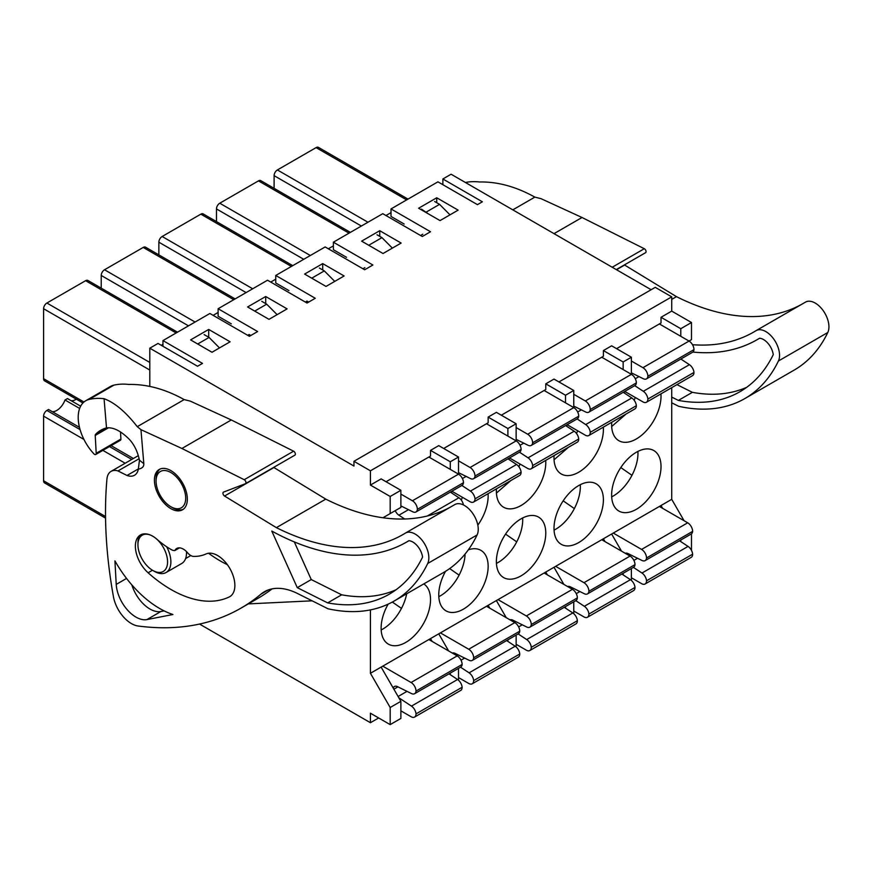 <?xml version="1.0" encoding="UTF-8"?>
<svg xmlns="http://www.w3.org/2000/svg" width="872" height="872" viewBox="0 0 872 872"><rect width="100%" height="100%" fill="white"/><g stroke="black" fill="none" stroke-linecap="round" stroke-linejoin="round"><path stroke-width="1.31" d="M436.741 197.78L458.138 210.141L440.033 220.594L418.625 208.245L436.741 197.78L436.741 202.729M379.734 230.699L401.131 243.059L383.026 253.512L361.618 241.152L379.734 230.699L379.734 236.356M322.716 263.617L344.124 275.966L326.019 286.43L304.611 274.07L322.716 263.617L322.716 269.982M265.709 296.524L287.117 308.884L269.001 319.337L247.604 306.977L265.709 296.524L265.709 303.609M208.702 329.442L230.11 341.791L211.994 352.255L190.597 339.895L208.702 329.442L208.702 337.235M651.144 289.722L451.097 174.226L442.867 178.978L482.38 201.792L477.442 204.648L437.929 181.834L391.005 208.931L430.517 231.745L422.288 236.497L382.775 213.684L333.377 242.198L372.889 265.012L364.66 269.764L325.147 246.95L275.748 275.465L315.261 298.279L307.031 303.031L267.519 280.217L218.12 308.732L257.643 331.545L249.403 336.298L209.89 313.484L162.966 340.581L202.478 363.395L197.541 366.251L158.028 343.437L149.799 348.19L149.799 386.405M616.569 348.658L661.02 323L661.02 317.288L671.723 311.108L671.723 296.851L370.426 470.815L353.956 461.299L353.956 466.051L149.799 348.19M154.409 571.378L152.764 570.43A20.961 12.099 -120 0 0 167.577 561.873A20.961 12.099 -120 0 0 152.764 536.215A20.961 12.099 -120 0 0 137.94 544.771A20.961 12.099 -120 0 0 152.764 570.43L154.409 571.378A23.282 13.44 -120 0 0 166.051 572.533L181.692 563.508A23.282 13.44 -120 0 0 186.51 552.848A23.282 13.44 -120 0 0 186.477 551.573L186.51 552.848M166.051 572.533A23.282 13.44 -120 0 0 166.683 546.788M139.585 535.539A23.282 13.44 -120 0 0 137.94 542.864L137.94 544.771M172.514 507.689L170.868 506.741A20.961 12.099 -120 0 0 185.692 498.185A20.961 12.099 -120 0 0 170.868 472.526A20.961 12.099 -120 0 0 156.055 481.072A20.961 12.099 -120 0 0 170.868 506.741L172.514 507.689A23.282 13.44 -120 0 0 183.305 509.27M160.077 469.038A23.282 13.44 -120 0 0 156.055 479.175L156.055 481.072M432.163 641.443L430.517 638.587L370.426 673.282L370.426 609.899M489.792 608.166L488.146 605.321L438.747 633.835L448.633 650.948M547.42 574.899L545.774 572.054L496.375 600.568L506.251 617.681M605.037 541.632L603.391 538.776L554.003 567.291L563.879 584.404M671.723 387.659L671.723 499.329L611.632 534.024L621.507 551.137M388.149 604.143A34.924 20.165 120 0 0 388.356 644.125A34.924 20.165 120 0 0 405 642.849A34.924 20.165 120 0 0 430.517 599.62A34.924 20.165 120 0 0 423.781 583.924M488.058 493.694A34.924 20.165 -60 0 1 488.146 496.005A34.924 20.165 -60 0 1 477.823 525.151M451.14 492.636A34.924 20.165 -60 0 1 452.176 491.394M445.527 571.334A34.924 20.165 120 0 0 445.984 610.847A34.924 20.165 120 0 0 462.629 609.583A34.924 20.165 120 0 0 488.146 566.342A34.924 20.165 120 0 0 480.908 550.352A34.924 20.165 120 0 0 468.319 549.829M545.687 460.416A34.924 20.165 -60 0 1 545.774 462.727A34.924 20.165 -60 0 1 530.525 497.879A34.924 20.165 -60 0 1 503.613 507.232A34.924 20.165 -60 0 1 496.462 488.843M508.768 459.359A34.924 20.165 -60 0 1 509.804 458.127M545.774 533.075A34.924 20.165 120 0 0 538.536 517.085A34.924 20.165 120 0 0 503.613 537.25A34.924 20.165 120 0 0 503.613 577.58A34.924 20.165 120 0 0 520.246 576.305A34.924 20.165 120 0 0 545.774 533.075M603.315 427.149A34.924 20.165 -60 0 1 603.391 429.46A34.924 20.165 -60 0 1 588.153 464.613A34.924 20.165 -60 0 1 561.241 473.965A34.924 20.165 -60 0 1 554.091 455.566M566.397 426.092A34.924 20.165 -60 0 1 567.432 424.849M603.391 499.809A34.924 20.165 120 0 0 596.165 483.818A34.924 20.165 120 0 0 561.241 503.983A34.924 20.165 120 0 0 561.241 544.313A34.924 20.165 120 0 0 577.874 543.038A34.924 20.165 120 0 0 603.391 499.809M661.02 466.531A34.924 20.165 120 0 0 653.793 450.541A34.924 20.165 120 0 0 618.858 470.706A34.924 20.165 120 0 0 618.858 511.036A34.924 20.165 120 0 0 635.503 509.771A34.924 20.165 120 0 0 661.02 466.531M660.932 393.882A34.924 20.165 -60 0 1 661.02 396.193A34.924 20.165 -60 0 1 645.781 431.335A34.924 20.165 -60 0 1 618.858 440.698A34.924 20.165 -60 0 1 611.708 422.299M624.025 392.825A34.924 20.165 -60 0 1 625.05 391.583M430.517 638.587L438.747 633.835M488.146 605.321L496.375 600.568M545.774 572.054L554.003 567.291M603.391 538.776L611.632 534.024M381.129 667.102L400.88 701.328L390.176 707.508L390.176 724.621L370.426 713.209L370.426 722.714L378.655 717.961M386.067 481.736L430.517 456.078L430.517 450.377L438.747 445.625L458.509 457.026L458.509 474.139M443.685 448.47L488.146 422.8L488.146 417.099L496.375 412.347L516.137 423.759L516.137 440.861M501.313 415.203L545.774 389.533L545.774 383.833L554.003 379.08L573.765 390.482L573.765 407.595L544.128 390.482M558.941 381.936L603.391 356.267L603.391 350.566L611.632 345.813L631.383 357.215L631.383 374.328M370.426 470.815L370.426 485.072L381.129 478.892L400.88 490.293L400.88 507.406L390.176 513.586L390.176 496.473L370.426 485.072M370.426 722.714L199.535 624.058M450.279 674.688L450.279 673.119M507.896 641.411L507.896 639.841M565.525 608.144L565.525 606.574M623.153 574.877L623.153 573.307M162.966 346.282L162.966 340.581M218.12 308.732L218.12 316.242L231.298 323.85M450.279 469.387L450.279 461.779L430.517 450.377M275.748 275.465L275.748 282.975L288.926 290.583M507.896 436.109L507.896 428.512L488.146 417.099M333.377 242.198L333.377 249.708L346.544 257.305M565.525 402.842L565.525 395.234L545.774 383.833M391.005 208.931L391.005 216.43L404.172 224.039M623.153 369.575L623.153 361.967L603.391 350.566M458.509 668.355L458.509 680.225M516.137 635.089L516.137 646.959M573.765 601.822L573.765 613.681M631.383 568.555L631.383 580.414M390.176 724.621L400.88 718.441L400.88 701.328M381.173 629.944A34.924 20.165 120 0 0 381.947 629.54A34.924 20.165 120 0 0 401.469 608.394A34.924 20.165 120 0 0 406.701 593.788M401.469 608.394L392.324 602.051M462.367 497.28A34.924 20.165 -60 0 1 461.299 500.081M438.801 596.677A34.924 20.165 120 0 0 439.575 596.274A34.924 20.165 120 0 0 459.097 575.128A34.924 20.165 120 0 0 465.081 554.058M459.097 575.128L449.658 568.577M519.995 464.013A34.924 20.165 -60 0 1 518.927 466.803M510.948 480.483L496.43 493.051M496.43 563.399A34.924 20.165 120 0 0 497.204 563.007A34.924 20.165 120 0 0 516.725 541.861A34.924 20.165 120 0 0 522.666 517.957M516.725 541.861L505.553 534.111M577.624 430.735A34.924 20.165 -60 0 1 576.545 433.537M568.566 447.205L554.058 459.784M554.058 530.132A34.924 20.165 120 0 0 554.821 529.729A34.924 20.165 120 0 0 574.354 508.583A34.924 20.165 120 0 0 580.294 484.679M574.354 508.583L563.181 500.833M611.675 496.866A34.924 20.165 120 0 0 612.449 496.462A34.924 20.165 120 0 0 631.971 475.316L620.809 467.566M631.971 475.316A34.924 20.165 120 0 0 637.923 451.413M680.781 540.03L680.781 541.599M662.666 508.365L661.02 505.509M442.867 184.69L442.867 178.978M390.176 707.508L370.426 673.282M382.95 517.761L390.176 513.586M671.723 499.329L684.073 520.715M691.485 550.385L691.485 533.827M353.956 461.299L655.264 287.346L671.723 296.851M680.781 336.309L680.781 328.7L691.485 322.52L671.723 311.108M691.485 322.52L691.485 339.633L689.011 341.061M680.781 328.7L661.02 317.288M635.252 397.469A34.924 20.165 -60 0 1 634.173 400.27M626.194 413.938L611.675 426.517M390.176 496.473L400.88 490.293M623.153 361.967L631.383 357.215M565.525 395.234L573.765 390.482M507.896 428.512L516.137 423.759M450.279 461.779L458.509 457.026M204.135 334.597L209.073 337.442L197.704 344.004M261.753 301.32L266.69 304.175L254.722 311.086M319.381 268.053L324.319 270.909L311.729 278.179M363.831 242.383L368.889 245.348M377.009 234.786L381.947 237.631L368.78 245.239M421.459 209.117L428.174 213.749M434.638 201.508L439.575 204.364L426.397 211.972M420.555 235.495L422.778 234.208M362.926 268.761L364.878 267.639M305.309 302.039L306.977 301.069L308.71 302.072M306.977 301.069L306.977 302.998M247.681 335.306L249.076 334.499L250.809 335.491M249.076 334.499L249.076 336.112M209.073 337.442L219.493 347.928M266.69 304.175L277.111 314.661M324.319 270.909L334.739 281.383M381.947 237.631L392.367 248.117M439.575 204.364L449.996 214.85M82.927 402.984L44.559 380.835A4.654 2.692 -60 0 1 43.6 378.699L83.963 402.003M177.507 332.188L87.909 280.468A4.654 2.692 120 0 0 85.587 280.697L46.892 303.031A4.654 2.692 120 0 0 43.6 308.732L43.6 378.699M76.3 399.158A13.2 7.619 -60 0 1 71.319 400.782M105.556 518.142L44.559 482.925A4.654 2.692 -60 0 1 43.6 480.788L43.6 416.151A4.654 2.692 -60 0 1 46.892 410.45L48.538 409.502L79.472 427.356M80.649 406.178L67.471 398.569L65.008 399.997A13.2 7.619 -60 0 1 52.385 411.715M408.009 199.11L318.422 147.379A4.654 2.692 120 0 0 316.089 147.619L277.394 169.953A4.654 2.692 120 0 0 274.102 175.654L274.102 188.341M350.381 232.377L260.793 180.657A4.654 2.692 120 0 0 258.461 180.886L219.766 203.22A4.654 2.692 120 0 0 216.474 208.931L216.474 221.608M292.752 265.644L203.165 213.923A4.654 2.692 120 0 0 200.833 214.152L162.148 236.497A4.654 2.692 120 0 0 158.857 242.198L158.857 254.886M235.135 298.922L145.537 247.19A4.654 2.692 120 0 0 143.215 247.43L104.52 269.764A4.654 2.692 120 0 0 101.228 275.465L101.228 288.152M161.244 345.29L162.966 344.287M213.106 315.348L218.12 312.449M270.734 282.07L275.748 279.171M328.352 248.803L333.377 245.904M385.98 215.537L391.005 212.637M111.115 445.625L133.394 458.487M65.008 399.997L79.635 408.445M120.51 432.043L121.186 432.425M613.278 533.075L641.585 549.425A6.987 4.033 60 0 1 646.534 557.982A6.987 4.033 60 0 1 645.106 560.631A6.987 4.033 60 0 1 641.966 560.467L628.069 553.589A6.987 4.033 60 0 0 625.235 553.284M659.374 506.458L687.692 522.808A6.987 4.033 60 0 1 692.63 531.364A6.987 4.033 60 0 1 691.202 534.013L645.106 560.631M633.41 567.378L641.966 573.024A6.987 4.033 60 0 1 646.534 580.796A6.987 4.033 60 0 1 645.084 583.989A6.987 4.033 60 0 1 641.585 583.641L631.383 577.755M641.966 573.024L688.062 546.406L679.506 540.771M688.062 546.406A6.987 4.033 60 0 1 692.63 554.178A6.987 4.033 60 0 1 691.18 557.372L645.084 583.989M646.534 580.796L692.63 554.178M646.534 557.982L692.63 531.364M627.251 554.45L628.429 553.775M624.766 391.419L642.937 401.905A6.987 4.033 -120 0 0 646.435 402.254A6.987 4.033 -120 0 0 647.874 399.06A6.987 4.033 -120 0 0 643.318 391.299L634.762 385.653M631.383 372.835L643.318 378.742A6.987 4.033 -120 0 0 646.457 378.895L692.553 352.277A6.987 4.033 -120 0 0 693.981 349.628A6.987 4.033 -120 0 0 689.043 341.072L659.374 323.948M646.457 378.895A6.987 4.033 -120 0 0 647.874 376.246A6.987 4.033 -120 0 0 642.937 367.69L631.383 361.019M680.858 359.035L689.414 364.681L643.318 391.299M646.435 402.254L692.532 375.636A6.987 4.033 -120 0 0 693.981 372.442A6.987 4.033 -120 0 0 689.414 364.681M693.981 349.628L647.874 376.246M693.981 372.442L647.874 399.06M567.138 424.686L585.308 435.183A6.987 4.033 -120 0 0 588.807 435.531A6.987 4.033 -120 0 0 590.257 432.327A6.987 4.033 -120 0 0 585.69 424.566L577.133 418.92M573.765 406.101L585.69 412.009A6.987 4.033 -120 0 0 588.829 412.162L634.936 385.555A6.987 4.033 -120 0 0 636.353 382.895A6.987 4.033 -120 0 0 631.415 374.339L601.745 357.215M588.829 412.162A6.987 4.033 -120 0 0 590.257 409.513A6.987 4.033 -120 0 0 585.308 400.957L573.765 394.286M623.229 392.302L631.786 397.948L585.69 424.566M588.807 435.531L634.903 408.913A6.987 4.033 -120 0 0 636.353 405.709A6.987 4.033 -120 0 0 631.786 397.948M636.353 382.895L590.257 409.513M636.353 405.709L590.257 432.327M555.649 566.342L583.968 582.692A6.987 4.033 60 0 1 588.905 591.249A6.987 4.033 60 0 1 587.477 593.897A6.987 4.033 60 0 1 584.338 593.745L570.441 586.867A6.987 4.033 60 0 0 567.607 586.562M601.745 539.724L630.064 556.074A6.987 4.033 60 0 1 635.001 564.631A6.987 4.033 60 0 1 633.584 567.28L587.477 593.897M575.782 600.655L584.338 606.302A6.987 4.033 60 0 1 588.905 614.062A6.987 4.033 60 0 1 587.456 617.256A6.987 4.033 60 0 1 583.968 616.918L573.765 611.021M584.338 606.302L630.445 579.684L621.889 574.038M630.445 579.684A6.987 4.033 60 0 1 635.001 587.445A6.987 4.033 60 0 1 633.552 590.638L587.456 617.256M588.905 614.062L635.001 587.445M588.905 591.249L635.001 564.631M569.623 587.728L570.8 587.041M692.499 344.702A279.465 161.353 -120 0 0 753.8 332.003A279.465 161.353 -120 0 0 755.97 330.706A19.413 11.205 60 0 1 756.122 330.619A19.413 11.205 60 0 1 773.54 338.783A19.413 11.205 60 0 1 778.413 361.008A225.924 130.44 60 0 1 744.852 398.558A225.924 130.44 60 0 1 678.688 406.298L671.723 402.81M465.397 182.488A105.272 60.778 60 0 1 479.458 181.976C497.596 181.616 516.071 186.673 534.863 197.116L512.801 209.858M534.863 197.116L541.043 198.674L582.006 217.499L554.014 233.652M582.006 217.499L644.299 248.716A2.333 1.341 60 0 1 645.912 250.755A2.333 1.341 60 0 1 645.574 252.695A2.333 1.341 60 0 1 645.465 252.749L616.275 269.59L645.574 252.695M800.91 304.753A279.465 161.353 -120 0 1 676.465 296.654L624.625 265.055A2.333 1.341 60 0 1 624.417 264.903M756.275 330.532L805.357 302.192A19.413 11.205 60 0 1 805.51 302.104A19.413 11.205 60 0 1 822.939 310.269A19.413 11.205 60 0 1 827.801 332.494A225.924 130.44 60 0 1 794.25 370.044L744.852 398.558M692.88 352.059A279.465 161.353 -120 0 0 757.234 339.633A279.465 161.353 -120 0 0 759.577 338.227A13.974 8.066 60 0 1 773.268 354.621A225.924 130.44 60 0 1 739.914 391.735A225.924 130.44 60 0 1 678.362 400.412L671.723 397.087M676.465 296.654L671.723 299.401M746.694 387.321A225.924 130.44 60 0 1 692.357 392.335L678.362 400.412M692.357 392.335L676.966 384.628M273.721 467.381A2.333 1.341 60 0 0 273.928 467.523L224.54 496.037L276.38 527.647A279.465 161.353 -120 0 0 403.104 534.471A279.465 161.353 -120 0 0 405.273 533.173A19.413 11.205 60 0 1 405.425 533.086A19.413 11.205 60 0 1 422.855 541.25A19.413 11.205 60 0 1 427.716 563.476A225.924 130.44 60 0 1 394.155 601.026A225.924 130.44 60 0 1 327.992 608.765L297.592 593.538A73.226 42.281 -120 0 0 264.39 591.75A73.226 42.281 -120 0 0 260.892 594.192A418.168 241.424 60 0 1 240.923 608.166A418.168 241.424 60 0 1 138.059 625.998A26.116 15.075 60 0 1 113.436 596.699A432.904 249.937 60 0 1 106.929 479.12A20.307 11.728 60 0 1 111.071 471.381A20.307 11.728 60 0 1 117.982 470.935L127.018 475.469A19.914 11.5 -120 0 0 134.484 475.273A19.914 11.5 -120 0 0 138.343 469.169L139.455 460.176C137.656 451.761 134.364 444.905 129.579 439.608C121.001 430.942 113.316 427.04 106.515 427.901A69.03 39.85 -120 0 0 100.771 430.256A69.03 39.85 -120 0 0 95.517 434.398A2.333 1.341 -120 0 0 95.222 435.455L108.553 427.749M85.739 400.749L110.439 386.481A36.406 21.026 60 0 1 113.927 385.13A105.272 60.778 60 0 1 128.762 384.443C146.899 384.094 165.375 389.141 184.177 399.594L137.264 426.67C125.819 411.976 114.744 402.657 104.062 398.7A105.272 60.778 -120 0 0 89.227 399.387A36.406 21.026 -120 0 0 85.739 400.749A36.406 21.026 -120 0 0 93.925 453.865A2.333 1.341 -120 0 0 95.724 454.508A2.333 1.341 -120 0 0 96.203 453.309L95.222 435.455M120.51 431.978L120.903 439.052L96.203 453.309M95.724 454.508L120.423 440.251A2.333 1.341 -120 0 0 120.903 439.052M139.455 460.176L143.815 463.697L140.959 429.656L137.264 426.67M140.959 429.656L181.91 448.481L244.215 479.709A2.333 1.341 60 0 1 245.817 481.747A2.333 1.341 60 0 1 245.479 483.688A2.333 1.341 60 0 1 245.37 483.731L223.526 492.102A2.333 1.341 60 0 0 223.417 492.146A2.333 1.341 60 0 0 223.058 493.988A2.333 1.341 60 0 0 224.54 496.037M184.177 399.594L190.347 401.142L231.309 419.966L181.91 448.481M227.407 564.707A122.244 70.578 60 0 1 208.55 553.24M231.309 419.966L293.602 451.184A2.333 1.341 60 0 1 295.216 453.233A2.333 1.341 60 0 1 294.878 455.162A2.333 1.341 60 0 1 294.769 455.217L245.588 483.611M273.928 467.523L325.779 499.133A279.465 161.353 -120 0 0 450.214 507.232M405.578 532.999L454.672 504.659A19.413 11.205 60 0 1 454.813 504.572A19.413 11.205 60 0 1 472.243 512.736A19.413 11.205 60 0 1 477.104 534.961A225.924 130.44 60 0 1 443.554 572.512L394.155 601.026M116.227 584.393A27.937 16.132 -120 0 0 127.214 609.702A27.937 16.132 -120 0 0 146.921 619.578L172.929 614.509A88.334 51.001 60 0 1 114.919 560.881L116.227 584.393L126.56 578.43M143.815 463.697C144.022 466.585 142.201 468.406 138.343 469.169M187.306 497.868A23.282 13.44 60 0 1 182.51 509.793A23.282 13.44 60 0 1 159.227 496.353A23.282 13.44 60 0 1 159.227 469.463A23.282 13.44 60 0 1 176.667 475.186A23.282 13.44 60 0 1 187.306 497.868M297.276 587.652L271.781 531.059A279.465 161.353 -120 0 0 406.537 542.101A279.465 161.353 -120 0 0 408.881 540.705A13.974 8.066 60 0 1 422.571 557.088A225.924 130.44 60 0 1 389.217 594.214A225.924 130.44 60 0 1 327.665 602.89L297.276 587.652L311.26 579.575L294.3 541.915M171.555 549.752A75.079 43.349 60 0 1 157.058 539.376A24.449 14.116 -120 0 0 140.436 534.972A24.449 14.116 -120 0 0 148.109 572.773A122.244 70.578 -120 0 0 229.271 596.938A24.449 14.116 -120 0 0 229.816 596.644A24.449 14.116 -120 0 0 230.132 568.98A24.449 14.116 -120 0 0 206.032 553.96A75.079 43.349 60 0 1 193.595 556.401A9.309 5.374 60 0 1 187.676 552.87A13.2 7.619 60 0 0 176.733 548.466A13.2 7.619 60 0 0 174.825 550.548A9.309 5.374 60 0 1 171.555 549.752M139.149 458.716L117.982 470.935M138.484 468.842L127.018 475.469M325.779 499.133L276.38 527.647M272.129 588.862A418.168 241.424 60 0 1 257.393 598.661L240.923 608.166M131.825 584.872A27.937 16.132 -120 0 0 160.917 611.501L164.11 610.88M395.997 589.788A225.924 130.44 60 0 1 341.661 594.802L327.665 602.89M341.661 594.802L311.26 579.575M179.49 547.856L174.825 550.548M106.515 427.901L104.062 398.7M248.346 603.893L312.132 600.819M451.892 491.23L470.063 501.716A6.987 4.033 -120 0 0 473.55 502.065A6.987 4.033 -120 0 0 475 498.871A6.987 4.033 -120 0 0 470.433 491.1L461.877 485.464M458.509 472.646L470.433 478.554A6.987 4.033 -120 0 0 473.583 478.706L519.679 452.088A6.987 4.033 -120 0 0 521.096 449.44A6.987 4.033 -120 0 0 516.159 440.883L486.5 423.759M473.583 478.706A6.987 4.033 -120 0 0 475 476.058A6.987 4.033 -120 0 0 470.063 467.501L458.509 460.83M507.984 458.846L516.54 464.493L470.433 491.1M473.55 502.065L519.658 475.447A6.987 4.033 -120 0 0 521.096 472.253A6.987 4.033 -120 0 0 516.54 464.493M521.096 449.44L475 476.058M521.096 472.253L475 498.871M440.393 632.887L468.711 649.237A6.987 4.033 60 0 1 473.649 657.782A6.987 4.033 60 0 1 472.232 660.442A6.987 4.033 60 0 1 469.092 660.278L455.184 653.401A6.987 4.033 60 0 0 452.35 653.095M486.5 606.269L514.807 622.619A6.987 4.033 60 0 1 519.756 631.175A6.987 4.033 60 0 1 518.328 633.824L472.232 660.442M460.536 667.189L469.092 672.835A6.987 4.033 60 0 1 473.649 680.607A6.987 4.033 60 0 1 472.199 683.801A6.987 4.033 60 0 1 468.711 683.452L458.509 677.566M469.092 672.835L515.188 646.217L506.632 640.571M515.188 646.217A6.987 4.033 60 0 1 519.756 653.989A6.987 4.033 60 0 1 518.306 657.183L472.199 683.801M473.649 680.607L519.756 653.989M473.649 657.782L519.756 631.175M454.377 654.262L455.555 653.586M400.88 505.913L412.816 511.82A6.987 4.033 -120 0 0 415.955 511.973L462.051 485.355A6.987 4.033 -120 0 0 463.479 482.707A6.987 4.033 -120 0 0 458.541 474.15L428.871 457.026M415.955 511.973A6.987 4.033 -120 0 0 417.372 509.324A6.987 4.033 -120 0 0 412.434 500.768L400.88 494.097M450.355 492.113L458.912 497.759L427.313 515.995M463.403 504.943A6.987 4.033 -120 0 0 458.912 497.759M395.223 510.676A6.987 4.033 -120 0 0 398.907 515.199L404.663 518.993M463.479 482.707L417.372 509.324M382.775 666.154L411.083 682.504A6.987 4.033 60 0 1 416.02 691.06A6.987 4.033 60 0 1 414.603 693.709A6.987 4.033 60 0 1 411.464 693.556L397.567 686.678A6.987 4.033 60 0 0 394.417 686.515A6.987 4.033 60 0 0 393.228 688.062M428.871 639.536L457.19 655.886A6.987 4.033 60 0 1 462.127 664.442A6.987 4.033 60 0 1 460.699 667.091L414.603 693.709M398.831 697.774L411.464 706.113A6.987 4.033 60 0 1 416.02 713.874A6.987 4.033 60 0 1 414.582 717.067A6.987 4.033 60 0 1 411.083 716.719L400.88 710.833M411.464 706.113L457.56 679.495L449.004 673.849M457.56 679.495A6.987 4.033 60 0 1 462.127 687.256A6.987 4.033 60 0 1 460.678 690.45L414.582 717.067M416.02 713.874L462.127 687.256M416.02 691.06L462.127 664.442M393.872 689.196L397.926 686.853M498.021 599.62L526.339 615.959A6.987 4.033 60 0 1 531.277 624.516A6.987 4.033 60 0 1 529.849 627.164A6.987 4.033 60 0 1 526.71 627.012L512.812 620.134A6.987 4.033 60 0 0 509.978 619.829M544.128 573.002L572.435 589.341A6.987 4.033 60 0 1 577.373 597.898A6.987 4.033 60 0 1 575.956 600.557L529.849 627.164M518.153 633.922L526.71 639.568A6.987 4.033 60 0 1 531.277 647.329A6.987 4.033 60 0 1 529.827 650.534A6.987 4.033 60 0 1 526.339 650.185L516.137 644.288M526.71 639.568L572.817 612.951L564.26 607.304M572.817 612.951A6.987 4.033 60 0 1 577.373 620.711A6.987 4.033 60 0 1 575.934 623.916L529.827 650.534M531.277 647.329L577.373 620.711M531.277 624.516L577.373 597.898M512.006 620.995L513.183 620.319M509.51 457.964L527.691 468.449A6.987 4.033 -120 0 0 531.179 468.798A6.987 4.033 -120 0 0 532.629 465.594A6.987 4.033 -120 0 0 528.061 457.833L519.505 452.187M516.137 439.379L528.061 445.276A6.987 4.033 -120 0 0 531.201 445.439A6.987 4.033 -120 0 0 532.629 442.78A6.987 4.033 -120 0 0 527.691 434.234L516.137 427.563M531.201 445.439L577.308 418.822A6.987 4.033 -120 0 0 578.725 416.173A6.987 4.033 -120 0 0 573.787 407.616L527.691 434.234M565.612 425.569L574.168 431.215L528.061 457.833M531.179 468.798L577.286 442.18A6.987 4.033 -120 0 0 578.725 438.987A6.987 4.033 -120 0 0 574.168 431.215M578.725 416.173L532.629 442.78M578.725 438.987L532.629 465.594M158.857 242.198L246.111 292.578M162.148 236.497L252.695 288.774M200.833 214.152L291.39 266.44M216.474 208.931L303.739 259.311M219.766 203.22L310.323 255.507M258.461 180.886L349.018 233.162M274.102 175.654L361.368 226.033M277.394 169.953L367.951 222.229M316.089 147.619L406.646 199.895M43.6 308.732L149.799 370.044M46.892 303.031L149.799 362.447M85.587 280.697L176.144 332.973M43.6 416.151L83.941 439.444M102.874 450.377L125.165 463.239M46.892 410.45L80.071 429.602M109.469 446.573L131.748 459.435M43.6 480.788L105.545 516.551M101.228 275.465L188.483 325.845M104.52 269.764L195.077 322.041M143.215 247.43L233.761 299.706M641.585 549.425L687.692 522.808M633.889 560.38L637.53 558.276M689.043 341.072L642.937 367.69M638.991 376.595L635.285 378.731M631.415 374.339L585.308 400.957M581.362 409.862L577.656 412.009M583.968 582.692L630.064 556.074M576.261 593.647L579.902 591.543M644.299 248.716L612.209 267.246M624.625 265.055L616.515 269.731M827.801 332.494L778.413 361.008M268.26 589.941L260.892 594.192M113.927 385.13L89.227 399.387M106.864 427.847L95.517 434.398M293.602 451.184L244.215 479.709M477.104 534.961L427.716 563.476M152.469 570.255L148.109 572.773M230.339 596.317L229.271 596.938M160.917 611.501L146.921 619.578M516.159 440.883L470.063 467.501M466.106 476.406L462.411 478.543M468.711 649.237L514.807 622.619M461.005 660.191L464.645 658.088M458.541 474.15L412.434 500.768M408.488 509.673L398.907 515.199M411.083 682.504L457.19 655.886M398.101 696.51L407.017 691.354M526.339 615.959L572.435 589.341M518.633 626.913L522.274 624.81M523.734 443.14L520.028 445.276M190.805 555.551L185.605 558.56M805.51 302.104L756.122 330.619M759.654 338.238L757.234 339.633M138.332 455.631L111.071 471.381M454.813 504.572L405.425 533.086M408.957 540.705L406.537 542.101M294.878 455.162L245.479 483.688"/></g></svg>

